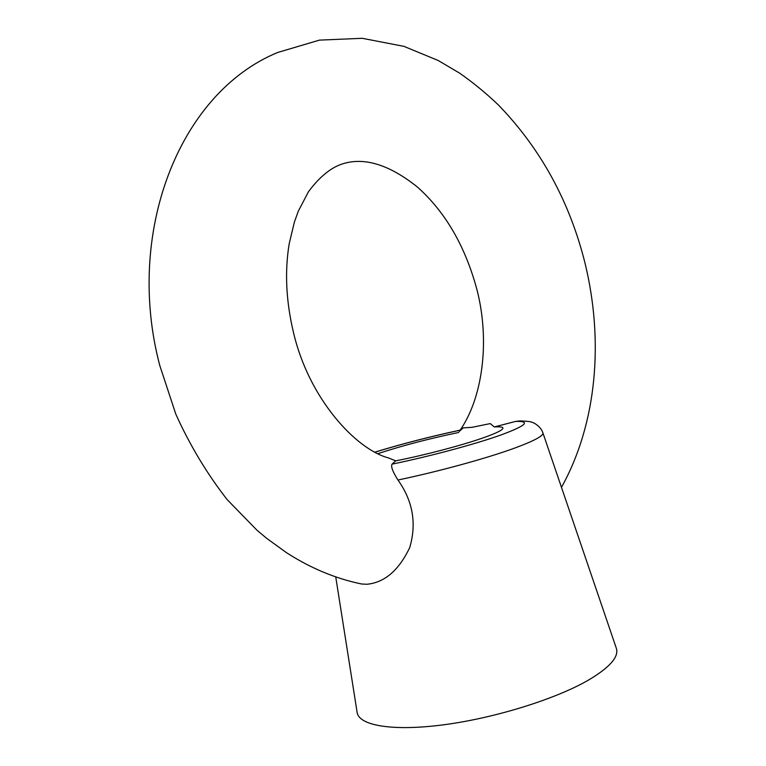 <?xml version="1.0" encoding="UTF-8"?>
<svg xmlns="http://www.w3.org/2000/svg" width="766" height="766" viewBox="0 0 766 766"><rect width="100%" height="100%" fill="white"/><g stroke="black" fill="none" stroke-linecap="round" stroke-linejoin="round"><path stroke-width="1.15" d="M561.478 487.358C597.279 422.87 603.78 340.19 585.023 263.159C569.674 201.64 540.844 148.949 498.542 105.105C486.314 93.414 473.369 82.776 459.686 73.191L438.248 60.524L403.969 46.372L362.241 38.3L319.451 40.119L277.665 52.481C178.258 93.423 124.925 233.783 159.768 365.478L175.845 414.224C189.911 445.324 207.021 473.79 227.176 499.623L256.926 530.168L266.511 538.22L286.436 552.64C310.498 568.161 335.575 578.617 361.667 584.008L366.952 584.257C384.599 582.572 398.856 570.344 409.714 547.585C416.819 523.532 412.903 501.012 397.947 480.014C392.68 471.684 390.717 466.398 392.058 464.139L395.735 460.845L388.18 457.829C356.219 449.307 309.071 399.249 293.493 332.568C286.034 301.182 284.607 271.566 289.203 243.703L294.374 222.092L298.28 211.225L308.439 191.768C320.035 176.17 331.965 166.71 344.212 163.369C365.554 157.346 389.846 165.14 417.087 186.77C445.305 211.78 465.288 246.192 477.036 289.979C490.489 342.488 482.14 399.785 459.188 431.488L463.2 427.888L471.99 427.323L490.269 423.588L494.252 426.94L515.796 421.386L520.124 420.907C527.267 421.156 531.489 421.721 532.791 422.593C532.198 422.114 540.461 425.475 542.893 432.857C543.764 435.701 534.534 440.718 515.183 447.899C487.511 458.106 439.023 471.444 397.947 480.014M395.735 460.845C424.287 455.263 462.07 445.305 483.269 437.826C496.646 433.096 503.205 429.812 502.936 428.002C502.592 426.94 499.7 426.585 494.252 426.94M458.69 432.484C429.324 438.592 402.523 445.601 378.289 453.52L378.002 453.616M335.738 576.932L357.109 712.313C358.737 725.546 392.431 731.54 443.629 724.799C494.712 718.106 555.57 699.147 588.374 680.151C609.87 667.406 619.177 656.74 616.304 648.17L542.893 432.857M460.069 430.214C430.09 436.649 401.767 443.954 375.11 452.141M392.058 464.139C428.73 456.622 473.915 444.529 499.987 435.327C525.993 425.762 531.259 421.108 515.796 421.386M375.024 452.093C401.853 443.887 430.214 436.572 460.107 430.147"/></g></svg>
